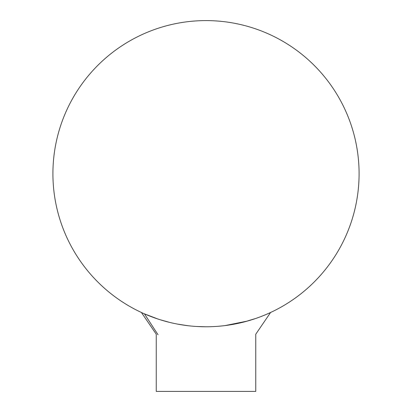 <?xml version="1.0" encoding="UTF-8"?>
<svg xmlns="http://www.w3.org/2000/svg" width="412" height="412" viewBox="0 0 412 412"><rect width="100%" height="100%" fill="white"/><g stroke="black" fill="none" stroke-linecap="round" stroke-linejoin="round"><path stroke-width="0.62" d="M158.033 334.755L144.427 313.841L157.966 319.037M160.083 319.722L169.667 322.395M177.768 324.146L187.975 325.707M196.627 326.484L205.573 326.767M217.768 326.319L222.398 325.887M235.463 323.909L242.174 322.436M249.373 320.495L255.548 318.528M261.1 316.509L264.942 314.969M266.518 314.299L269.489 312.986M269.34 313.053L267.239 313.985M264.236 315.262L261.589 316.318M254.91 318.749L250.074 320.289M225.101 325.573L247.257 321.103L255.754 318.461L244.635 321.813M242.884 322.261L230.05 324.867M156.292 318.476L160.062 319.712M267.573 313.841L269.288 313.074M269.263 313.084L267.326 313.949M270.581 312.481L255.754 334.214L255.754 391.4L156.246 391.4L156.246 334.209L141.409 312.476M206 20.6A153.084 153.084 0 0 1 338.576 250.228A153.084 153.084 0 0 1 73.424 250.228A153.084 153.084 0 0 1 206 20.6"/></g></svg>
